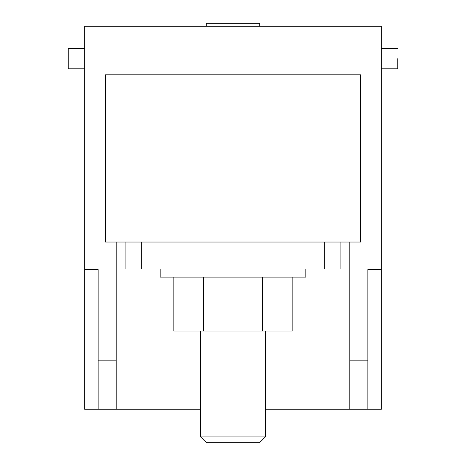 <?xml version="1.0" encoding="UTF-8"?>
<svg xmlns="http://www.w3.org/2000/svg" width="466" height="466" viewBox="0 0 466 466"><rect width="100%" height="100%" fill="white"/><g stroke="black" fill="none" stroke-linecap="round" stroke-linejoin="round"><path stroke-width="0.7" d="M84.661 68.822L68.205 68.822L68.205 48.435L84.661 48.435M381.339 269.546L381.339 409.253L349.785 409.253L349.785 360.166L367.855 360.166L367.855 269.546L381.339 269.546L381.339 26.265L84.661 26.265L84.661 409.253L200.636 409.253M360.573 74.81L360.573 242.035L360.573 74.81L105.427 74.81L105.427 242.035L105.427 74.81M360.573 242.035L324.703 242.035L324.703 269.004L340.885 269.004L340.885 242.035L105.427 242.035M349.785 360.166L349.785 242.035M98.145 409.253L98.145 269.546L84.661 269.546M98.145 360.166L116.215 360.166L116.215 242.035M367.855 360.166L367.855 409.253L265.364 409.253M206.298 26.265L206.298 23.3L259.702 23.3L259.702 26.265M116.215 409.253L116.215 360.166M397.795 58.629C397.795 45.482 397.795 45.482 397.795 58.629L397.795 68.822L381.339 68.822M220.261 442.7L259.574 442.7L265.364 436.91L200.636 436.91L206.426 442.7L220.261 442.7M203.415 277.095L203.415 331.041L173.83 331.041L173.83 277.095M203.415 331.041L292.17 331.041L292.17 277.095M262.585 277.095L262.585 331.041M305.824 269.004L305.824 277.095L160.176 277.095L160.176 269.004M324.703 269.004L125.115 269.004L125.115 242.035L141.297 242.035L141.297 269.004M381.339 48.435L397.795 48.435M265.364 331.041L265.364 436.91M200.636 331.041L200.636 436.91"/></g></svg>
